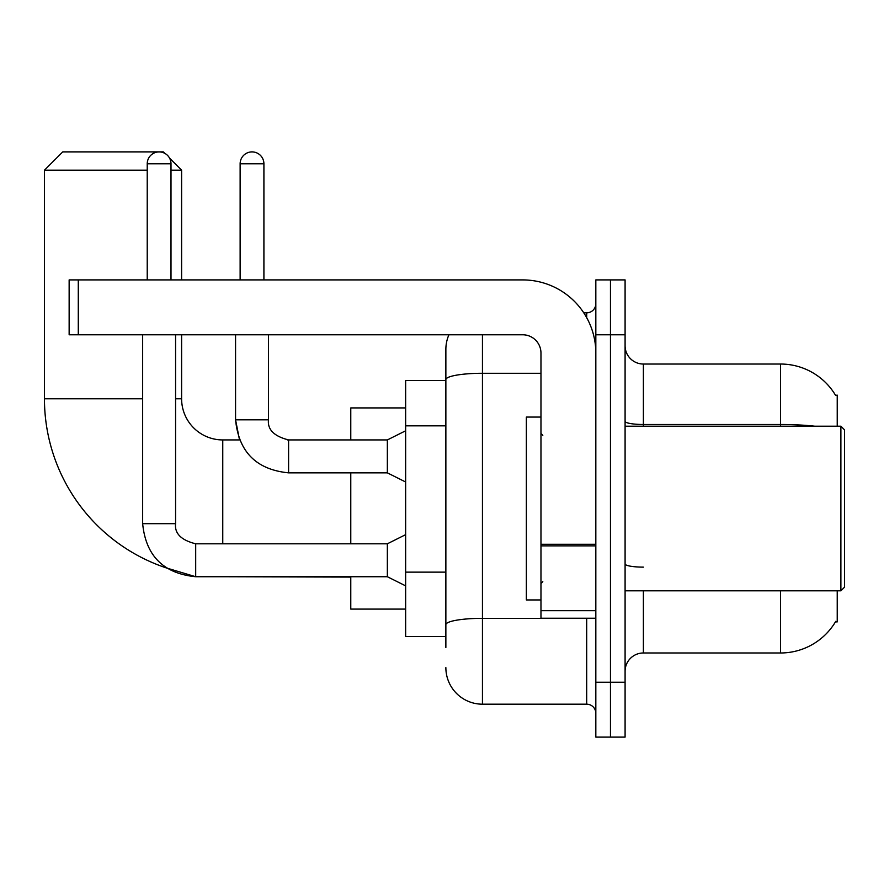 <?xml version="1.0" encoding="UTF-8"?>
<svg xmlns="http://www.w3.org/2000/svg" width="889" height="889" viewBox="0 0 889 889"><rect width="100%" height="100%" fill="white"/><g stroke="black" fill="none" stroke-linecap="round" stroke-linejoin="round"><path stroke-width="1.33" d="M837.238 426.209L837.238 395.127L835.571 395.349A64.008 64.008 0 0 0 780.542 364.034A64.008 64.008 0 0 1 835.438 395.127A64.008 64.008 0 0 0 780.542 364.034L643.38 364.034A18.291 18.291 0 0 1 625.089 345.743A18.291 18.291 0 0 0 643.38 364.034L643.38 426.209M837.238 590.807L837.238 621.889L835.438 621.889L835.76 621.344A64.008 64.008 0 0 1 780.542 652.982L643.38 652.982A18.291 18.291 0 0 0 625.089 671.273M445.867 647.492L445.867 379.625L445.867 380.492L405.64 380.492L405.64 636.524L445.867 636.524M610.465 682.241L610.465 737.103L625.089 737.103L625.089 682.241L610.465 682.241L610.465 737.103L595.83 737.103L595.83 682.241L610.465 682.241L610.465 334.775L610.465 682.241M595.83 682.241L595.83 279.913L610.465 279.913L610.465 334.775L610.465 279.913L625.089 279.913L625.089 682.241M482.449 334.775L482.449 704.188L586.684 704.188L586.684 618.233M583.773 312.828L586.684 312.828A9.146 9.146 0 0 0 595.83 303.682M445.867 414.852L445.867 349.399A36.571 36.571 0 0 1 448.923 334.775M445.867 631.034L445.867 583.106M540.968 373.28L482.449 373.28A36.571 6.356 180 0 0 445.867 379.625L445.867 349.399M595.83 713.334A9.146 9.146 0 0 0 586.684 704.188M482.449 704.188A36.571 36.571 0 0 1 445.867 667.617M142.651 334.775L142.651 523.688C145.84 555.858 163.52 573.538 195.691 576.728L166.543 567.993A178.311 178.311 0 0 1 44.45 398.783L44.45 170.177L62.741 151.897L163.32 151.897L164.732 153.308M222.761 543.801L222.761 439.933A41.15 41.15 0 0 1 181.612 398.783L181.612 334.775M169.588 158.164L181.612 170.177L170.999 170.177M147.23 170.177L44.45 170.177M181.612 279.913L181.612 170.177M350.777 472.848L350.777 543.801M350.777 576.728L350.777 609.087L405.64 609.087M405.64 407.929L350.777 407.929L350.777 439.933M147.23 279.913L147.23 163.776A11.89 11.89 0 0 1 159.12 151.897A11.89 11.89 0 0 1 170.999 163.776L170.999 279.913M405.64 585.862L387.348 576.728L387.348 543.801L405.64 534.656M387.348 576.728L195.691 576.728C163.52 573.538 145.84 555.858 142.651 523.688C145.84 555.858 163.52 573.538 195.691 576.728C163.52 573.538 145.84 555.858 142.651 523.688L175.578 523.688L175.578 334.775M240.13 279.913L240.13 163.776A11.89 11.89 0 0 1 252.02 151.897A11.89 11.89 0 0 1 263.911 163.776L263.911 279.913M405.64 481.994L387.348 472.848L387.348 439.933L405.64 430.787M235.563 334.775L235.563 419.808L268.478 419.808L268.478 334.775M595.83 618.233L540.968 618.233L540.968 544.279L595.83 544.279M595.83 353.055A73.154 73.154 0 0 0 522.676 279.913L78.288 279.913L78.288 334.775L522.676 334.775A18.291 18.291 0 0 1 540.968 353.055L540.968 544.279M78.288 334.775L69.142 334.775L69.142 279.913L78.288 279.913M840.894 426.209L844.55 429.865L844.55 587.151L840.894 590.807L840.894 426.209L625.089 426.209M540.968 417.063L526.344 417.063L526.344 599.953L540.968 599.953M445.867 425.831L405.64 425.831M445.867 572.138L405.64 572.138M643.38 590.807L643.38 652.982M780.542 652.982L780.542 590.807M835.571 395.349A64.008 64.008 0 0 0 780.542 364.034L780.542 424.486L643.38 424.486A18.291 3.178 0 0 1 625.089 421.308M814.835 426.209A64.008 11.113 180 0 0 780.542 424.486L780.542 426.209M625.089 334.775L595.83 334.775M643.38 567.126A18.291 3.178 -0 0 1 625.089 563.948M589.863 618.233A9.146 1.589 0 0 1 586.684 618.333L482.449 618.333A36.571 6.356 180 0 0 445.867 624.689M586.684 317.651L586.684 312.828M44.45 398.783L142.651 398.783M175.578 398.783L181.612 398.783M350.777 577.083L222.761 576.728M142.651 523.688C145.84 555.858 163.52 573.538 195.691 576.728L195.691 543.835M147.23 163.776L170.999 163.776M222.761 439.933L239.519 439.933L235.563 419.808C238.741 451.99 256.421 469.67 288.592 472.848L288.592 439.933L287.447 439.933M240.13 163.776L263.911 163.776M595.83 545.868L540.968 545.868M540.968 610.676L595.83 610.676M175.578 523.688C174.466 533.444 181.178 540.145 195.691 543.801C181.178 540.145 174.466 533.444 175.578 523.688C174.466 533.444 181.178 540.145 195.691 543.801C181.178 540.145 174.466 533.444 175.578 523.688C174.466 533.444 181.178 540.145 195.691 543.801L387.348 543.801M288.592 439.933C274.079 436.277 267.367 429.565 268.478 419.808C267.367 429.565 274.079 436.277 288.592 439.933C274.079 436.277 267.367 429.565 268.478 419.808C267.367 429.565 274.079 436.277 288.592 439.933C274.079 436.277 267.367 429.565 268.478 419.808C267.367 429.565 274.079 436.277 288.592 439.933C274.079 436.277 267.367 429.565 268.478 419.808C267.367 429.565 274.079 436.277 288.592 439.933C274.079 436.277 267.367 429.565 268.478 419.808C267.367 429.565 274.079 436.277 288.592 439.933L387.348 439.933M288.592 472.848C256.421 469.67 238.741 451.99 235.563 419.808C238.741 451.99 256.421 469.67 288.592 472.848C256.421 469.67 238.741 451.99 235.563 419.808C238.741 451.99 256.421 469.67 288.592 472.848L387.348 472.848M625.089 590.807L840.894 590.807M542.801 435.354L540.968 433.532M542.801 581.662L540.968 583.484"/></g></svg>
